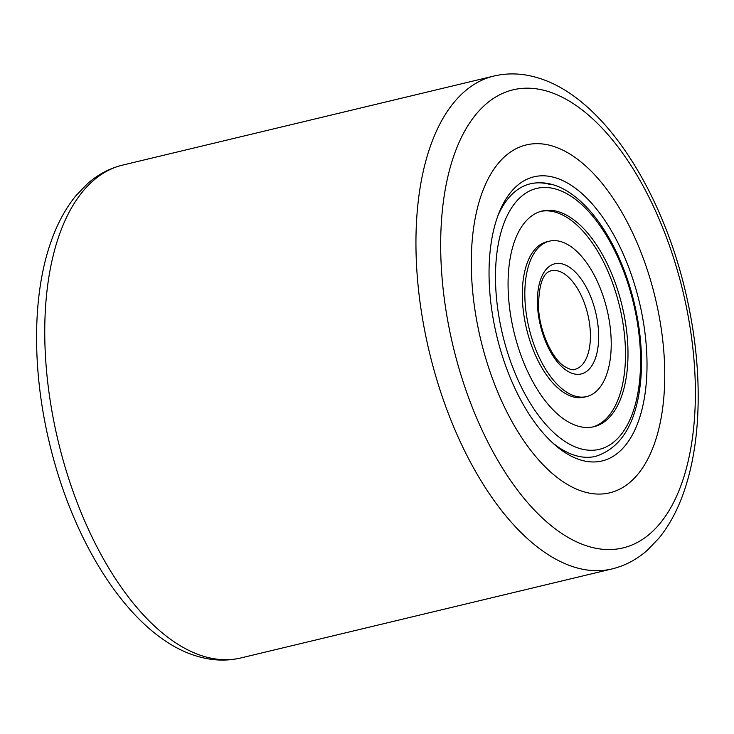 <?xml version="1.0" encoding="UTF-8"?>
<svg xmlns="http://www.w3.org/2000/svg" width="734" height="734" viewBox="0 0 734 734"><rect width="100%" height="100%" fill="white"/><g stroke="black" fill="none" stroke-linecap="round" stroke-linejoin="round"><path stroke-width="1.1" d="M551.977 145.892A178.885 89.731 76.5 0 0 526.306 144.919A178.885 89.731 76.5 0 0 475.806 315.381A178.885 89.731 76.5 0 0 584.071 491.853A178.885 89.731 76.5 0 0 609.752 492.826A178.885 89.731 76.5 0 0 660.242 322.364A178.885 89.731 76.5 0 0 551.977 145.892A178.885 89.731 76.5 0 0 526.306 144.919A178.885 89.731 76.5 0 0 475.806 315.381A178.885 89.731 76.5 0 0 584.071 491.853A178.885 89.731 76.5 0 0 609.752 492.826A178.885 89.731 76.5 0 0 660.242 322.364A178.885 89.731 76.5 0 0 551.977 145.892M581.135 460.145A146.094 73.281 -103.5 0 1 554.473 444.529A146.094 73.281 -103.5 0 1 498.946 213.043A146.094 73.281 -103.5 0 1 554.922 177.61A146.094 73.281 -103.5 0 1 645.92 341.613A146.094 73.281 -103.5 0 1 581.135 460.145M550.445 184.573A140.13 70.29 76.5 0 0 530.324 183.812A140.13 70.29 76.5 0 0 497.863 215.879A140.13 70.29 76.5 0 1 530.324 183.812C544.215 180.803 558.198 184.372 572.291 194.528C589.072 206.869 603.642 225.769 616 251.239C623.68 267.213 629.735 284.352 634.167 302.637C640.498 329.208 642.727 354.595 640.855 378.799C637.02 421.967 621.964 447.813 595.696 456.337A140.13 70.29 76.5 0 1 575.584 455.575A140.13 70.29 76.5 0 1 552.216 442.492A140.13 70.29 76.5 0 0 556.959 446.144A140.13 70.29 76.5 0 0 595.696 456.337M572.823 219.09A110.907 55.637 76.5 0 0 542.16 211.025A110.907 55.637 76.5 0 0 509.066 303.362A110.907 55.637 76.5 0 0 563.235 418.655A110.907 55.637 76.5 0 0 593.898 426.72A110.907 55.637 76.5 0 0 626.992 334.383A110.907 55.637 76.5 0 0 572.823 219.09M564.574 390.763A79.905 40.086 76.5 0 0 586.668 396.571A79.905 40.086 76.5 0 0 610.505 330.052A79.905 40.086 76.5 0 0 571.483 246.982A79.905 40.086 76.5 0 0 549.39 241.174A79.905 40.086 76.5 0 0 525.544 307.702A79.905 40.086 76.5 0 0 564.574 390.763M549.39 241.174L546.885 241.78A79.905 40.086 76.5 0 0 523.039 308.298A79.905 40.086 76.5 0 0 562.07 391.36A79.905 40.086 76.5 0 0 584.154 397.177L586.668 396.571M592.632 426.995A110.907 55.637 76.5 0 0 624.359 333.741A110.907 55.637 76.5 0 0 570.318 219.686A110.907 55.637 76.5 0 0 540.912 211.355M589.154 546.628A235.531 118.146 76.5 0 0 693.612 355.54A235.531 118.146 76.5 0 0 546.903 91.117A235.531 118.146 76.5 0 0 442.446 282.205A235.531 118.146 76.5 0 0 589.154 546.628M240.899 657.948L612.092 568.914A253.423 127.12 -103.5 0 1 575.713 567.538A253.423 127.12 -103.5 0 1 422.334 317.538A253.423 127.12 -103.5 0 1 493.872 76.052L122.679 165.086A253.423 127.12 76.5 0 0 51.141 406.572A253.423 127.12 76.5 0 0 204.52 656.572A253.423 127.12 76.5 0 0 240.899 657.948C226.797 661.233 212.465 660.728 197.896 656.444C133.808 638.323 74.712 548.326 49.747 444.29C31.828 370.909 32.012 294.297 51.352 240.734C57.555 223.237 65.693 208.291 75.767 195.886L87.429 183.757C97.906 174.508 109.65 168.279 122.679 165.086M562.226 439.583A134.166 67.299 76.5 0 0 640.332 370.808A134.166 67.299 76.5 0 0 573.823 198.162A134.166 67.299 76.5 0 0 495.716 266.937A134.166 67.299 76.5 0 0 562.226 439.583M565.198 274.479A50.683 25.424 76.5 0 0 551.188 270.791C542.821 272.672 538.609 285.104 538.536 308.078C539.664 331.566 551.931 358.164 564.042 366.202C569.511 369.422 573.107 370.477 574.832 369.367A50.683 25.424 76.5 0 0 589.962 327.162A50.683 25.424 76.5 0 0 565.198 274.479M565.584 369.835A56.646 28.415 76.5 0 0 598.559 340.805A56.646 28.415 76.5 0 0 570.474 267.91A56.646 28.415 76.5 0 0 537.499 296.949A56.646 28.415 76.5 0 0 565.584 369.835M612.092 568.914C625.111 565.721 636.855 559.491 647.333 550.252L658.939 538.178C668.876 525.975 676.931 511.286 683.097 494.129C690.676 473.017 695.41 449.217 697.3 422.729C700.163 380.34 696.098 336.135 685.116 290.123C660.215 185.922 601.036 95.695 536.866 77.556C522.296 73.272 507.965 72.767 493.872 76.052"/></g></svg>
